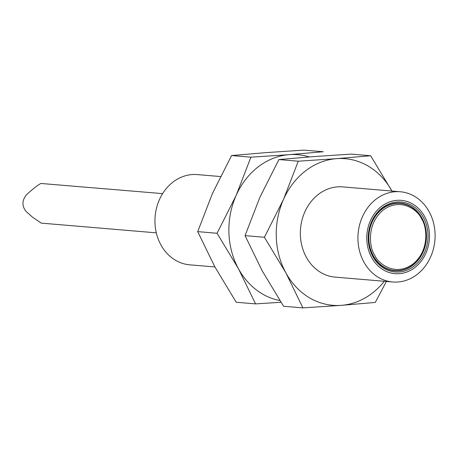 <?xml version="1.0" encoding="UTF-8"?>
<svg xmlns="http://www.w3.org/2000/svg" width="458" height="458" viewBox="0 0 458 458"><rect width="100%" height="100%" fill="white"/><g stroke="black" fill="none" stroke-linecap="round" stroke-linejoin="round"><path stroke-width="0.69" d="M220.453 176.548L197.341 174.595A45.273 38.541 94.8 0 0 160.718 196.94A45.273 38.541 94.8 0 0 160.844 244.79A45.273 38.541 94.8 0 0 189.709 264.821L214.905 266.951M255.564 303.889L236.219 302.251L214.802 266.756L197.713 231.628L212.478 193.408L231.571 155.554L265.583 152.651L303.929 150.109L323.274 151.747L289.261 154.649L250.91 157.191L236.151 195.411L217.058 233.265L238.475 268.76L255.564 303.889L280.989 302.274M197.713 231.628L217.058 233.265M231.571 155.554L250.91 157.191M279.884 300.551A73.572 62.626 -85.2 0 1 238.475 268.76A73.572 62.626 -85.2 0 1 236.151 195.411A73.572 62.626 -85.2 0 1 289.261 154.649A73.572 62.626 -85.2 0 1 309.236 156.934M302.915 307.89L283.571 306.253L262.153 270.758L245.064 235.635L259.829 197.415L278.922 159.561L312.934 156.653L351.28 154.111L370.625 155.749L336.613 158.657L298.267 161.199L283.502 199.419L264.409 237.267L285.826 272.762L302.915 307.89L341.262 305.349L375.274 302.446L386.386 281.452M392.042 191.244L370.625 155.749M245.064 235.635L264.409 237.267M278.922 159.561L298.267 161.199M384.308 281.275A73.572 62.626 -85.2 0 1 341.262 305.349A73.572 62.626 -85.2 0 1 285.826 272.762A73.572 62.626 -85.2 0 1 283.502 199.419A73.572 62.626 -85.2 0 1 336.613 158.657A73.572 62.626 -85.2 0 1 391.939 191.049M400.326 191.759L342.75 186.893A45.273 38.541 94.8 0 0 306.127 209.237A45.273 38.541 94.8 0 0 306.253 257.087A45.273 38.541 94.8 0 0 335.119 277.119L392.695 281.985A45.273 38.541 -85.2 0 1 363.829 261.953A45.273 38.541 -85.2 0 1 363.704 214.109A45.273 38.541 -85.2 0 1 400.326 191.759A45.273 38.541 -85.2 0 1 429.192 211.791A45.273 38.541 -85.2 0 1 429.318 259.634A45.273 38.541 -85.2 0 1 392.695 281.985M424.68 216.628A36.783 31.31 -85.2 0 1 399.29 273.684A36.783 31.31 -85.2 0 1 370.408 220.716A36.783 31.31 -85.2 0 1 424.68 216.628M372.795 256.446A35.089 29.867 94.8 0 0 424.56 252.553A35.089 29.867 94.8 0 0 397.017 202.03A35.089 29.867 94.8 0 0 372.795 256.446M373.024 255.77A33.955 28.906 94.8 0 0 423.118 251.997A33.955 28.906 94.8 0 0 396.462 203.106A33.955 28.906 94.8 0 0 373.024 255.77M421.841 218.306A33.674 28.665 94.8 0 0 400.372 203.404A33.674 28.665 94.8 0 0 368.971 234.542A33.674 28.665 94.8 0 0 394.693 270.512M162.613 193.625L41.197 183.492C40.132 183.292 31.854 189.646 26.467 194.799C21.978 200.329 21.789 205.814 25.9 211.252L32.529 217.195L41.283 223.12L156.31 232.847M421.618 218.981C426.873 226.172 430.062 250.349 412.876 264.06C395.288 277.038 378.005 263.676 374.638 255.037C369.377 247.847 366.194 223.67 383.375 209.959C400.962 196.98 418.246 210.342 421.618 218.981M400.372 203.404C409.658 204.434 416.877 209.432 422.018 218.392C426.679 227.351 427.612 236.935 424.812 247.137C422.694 254.144 419.047 259.829 413.866 264.197C408.044 268.915 401.655 271.022 394.699 270.512"/></g></svg>
